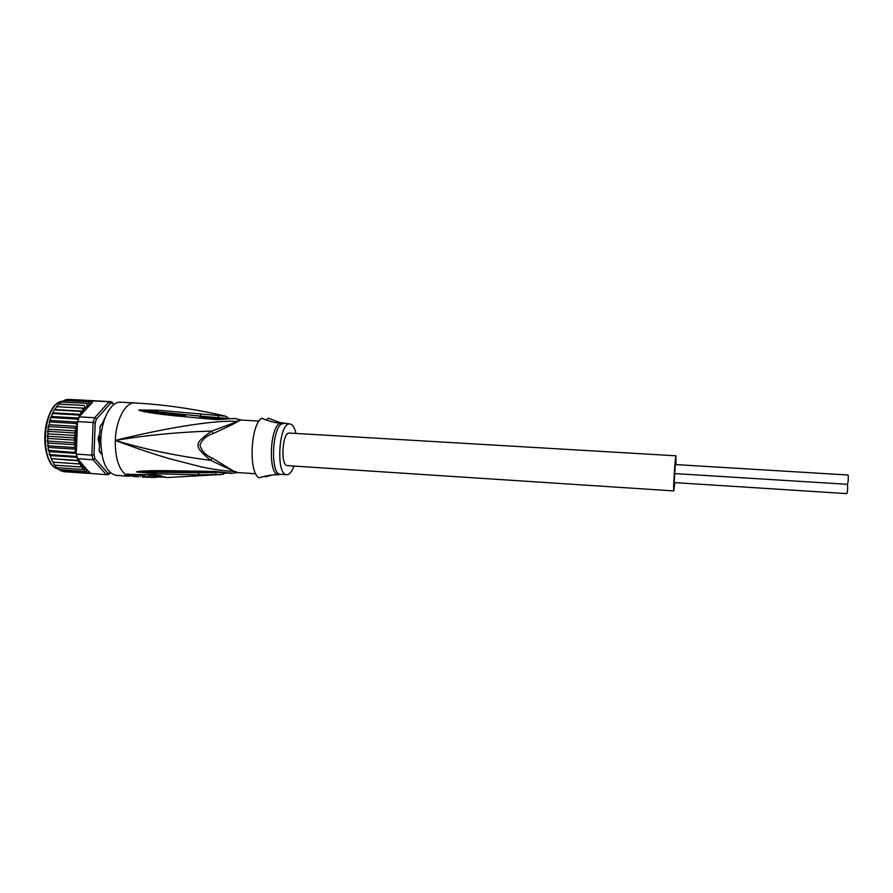 <?xml version="1.0" encoding="UTF-8"?>
<svg xmlns="http://www.w3.org/2000/svg" width="893" height="893" viewBox="0 0 893 893"><rect width="100%" height="100%" fill="white"/><g stroke="black" fill="none" stroke-linecap="round" stroke-linejoin="round"><path stroke-width="1.34" d="M675.51 464.572L847.301 474.964M674.182 482.577L675.264 464.561L848.093 475.009C848.506 478.28 848.305 481.383 847.49 484.319L847.468 484.319C847.87 487.656 847.669 490.759 846.877 493.617L846.843 493.606M675.945 464.226L675.968 455.798C675.22 455.564 672.987 491.853 673.791 490.927L287.39 465.633C280.302 466.068 282.188 432.458 289.22 433.06L289.611 433.083M673.791 490.927L674.807 482.622M675.968 455.798L289.41 433.06M98.621 441.109L99 441.6L99.782 440.517L99.123 438.664L98.185 438.63M99.782 440.517L99.927 436.844L98.989 435.918M99.123 438.664L99.927 436.844M63.559 471.638L61.997 470.991M60.97 470.879L59.351 469.629M58.547 469.506L57.04 467.698M56.304 467.541L54.986 465.197M57.063 406.683L85.058 408.257L56.348 406.683L61.126 401.962L65.345 399.863L68.694 399.383L95.685 400.845M73.617 437.838L48.01 436.231L47.787 433.808L76.061 435.561L73.617 437.838L75.883 440.204L73.594 442.716L76.028 444.803L73.918 447.493L76.474 449.246L77.356 425.369L75.615 423.472L50.041 421.954L49.573 421.116L53.401 411.305L56.806 406.739M101.813 454.247L100.529 452.93C99.168 452.025 98.822 449.949 99.503 446.712L99.101 442.526C97.739 440.015 97.828 437.47 99.391 434.891L100.116 430.649C99.648 427.133 100.273 424.956 102.014 424.108L105.486 416.774M108.89 474.417L106.3 474.674L107.897 473.312L110.051 473.1L108.89 474.417M110.386 401.649L111.67 401.772L112.73 403.279L110.576 403.234L109.08 401.716L110.386 401.649M66.863 399.629L109.08 401.716L94.658 417.757L96.5 418.962L95.216 422.902L93.118 422.478L91.89 455.151L94.011 454.85L94.993 458.689L93.073 459.761L106.3 474.674L90.193 473.357L79.577 460.989L78.26 463.869L81.129 464.103L80.013 466.905L82.882 466.872L81.966 469.417L84.79 469.383L84.087 471.348L86.777 471.314L86.331 472.687L90.193 473.357M79.064 416.852L94.658 417.757L93.118 422.478L77.501 421.563L79.767 416.093L78.428 415.011L52.933 413.548M76.296 454.124L91.89 455.151L93.073 459.761L77.512 458.712L76.106 452.584L76.474 449.246L48.267 447.426L48.066 448.766L49.015 450.407L76.106 452.584M113.802 404.629L112.73 403.279M110.576 403.234L96.5 418.962M95.216 422.902L94.011 454.85M94.993 458.689L107.897 473.312M113.88 404.574L111.67 401.772M93.776 400.879L95.105 400.812M100.898 425.012L102.382 423.941M101.333 453.309L99.692 452.037M82.189 408.168L83.094 411.171L80.214 411.349L81.308 414.419L92.091 402.71L85.159 407.833L84.344 405.5L59.027 404.094M93.586 401.091L66.294 399.64M64.151 400.488L91.41 401.973L63.805 400.51M91.387 401.002L91.41 401.973M61.617 401.962L89.322 403.491L61.371 402.006M88.976 401.895L89.322 403.491M59.251 404.038L84.344 405.5M86.621 403.39L87.179 405.589M92.905 401.057L92.091 402.71M81.285 414.441L53.178 412.823M80.817 414.955L79.522 416.082M80.995 414.564L78.428 415.011M77.501 421.563L77.356 425.369M77.2 423.07L75.615 423.472M74.632 428.127L49.037 426.575L48.523 425.537L49.082 424.744L77.323 426.441L74.632 428.127L76.541 430.939L73.963 432.938L76.061 435.561M76.474 449.302L74.554 452.081M77.512 458.712L79.12 460.487M77.914 459.404L76.753 460.341L79.276 460.866M88.664 473.39L63.66 471.649M90.93 473.48L89.657 473.39M81.966 469.417L56.717 467.675M84.087 471.348L58.916 469.606M86.331 472.687L61.237 470.935M101.69 453.555L100.898 452.438C99.279 451.958 98.822 450.117 99.503 446.924L99.268 435.427L100.139 430.359C99.681 427.211 100.295 425.325 101.947 424.722L103.711 421.864M103.822 421.496L105.207 417.477M55.031 409.574L83.094 411.171M80.214 411.349L54.763 409.909M51.56 416.473L78.617 418.047M78.238 419.152L51.347 417.578M50.175 420.469L77.479 422.076M49.082 424.744L50.041 421.954M73.963 432.938L48.356 431.364L48.077 428.015L49.037 426.575M48.278 429.22L76.541 430.939M47.787 433.808L48.624 429.243M75.883 440.204L47.619 438.43L48.01 436.231L47.954 438.452M73.594 442.716L47.999 441.086L47.619 438.43M76.028 444.803L47.787 442.995L47.999 441.086M73.918 447.493L48.345 445.841L47.787 442.995M48.267 447.426L48.345 445.841M76.318 453.421L49.059 451.624L49.015 450.407M76.854 456.479L50.008 454.693L49.059 451.624M77.099 457.339L50.153 455.542L50.008 454.693M76.753 460.341L51.303 458.622L50.153 455.542M79.566 460.978L51.303 458.622M78.26 463.869L52.877 462.139L51.515 459.08M81.129 464.103L52.877 462.139M80.013 466.905L54.696 465.175L53.122 462.194M54.127 464.929L54.696 465.175M293.953 466.057C292.033 471.325 289.823 474.205 287.334 474.696L286.709 474.719C275.647 475.456 278.672 422.724 289.633 423.963L289.868 423.963C292.558 424.309 294.601 427.468 295.985 433.451M163.497 477.052L157.146 476.996M150.727 477.353L147.546 477.186M151.252 477.375L147.546 477.23M157.179 476.025L157.135 477.119L154.121 477.42C148.394 476.572 144.9 476.449 143.661 477.041L144.655 477.141M142.869 475.589L142.813 477.052L144.097 477.108M142.813 477.052L142.233 477.041M135.613 476.438L132.365 476.248L132.421 474.741L135.669 474.931L135.613 476.438L138.627 476.851M132.365 476.248L137.544 476.806M147.981 475.143L155.058 475.98M145.291 475.076L143.717 475.556L143.673 476.806M137.031 476.516L137.087 475.009L143.717 475.623M140.346 475.165L140.279 476.672M135.669 474.931L137.076 475.277M278.047 474.752L277.176 474.886C274.129 474.384 268.045 475.355 258.937 477.788C248.477 472.252 250.52 425.392 261.571 418.214C271.226 422.032 277.377 423.505 280.022 422.623L268.067 418.158L266.427 420.413M271.762 475.121L265.455 476.907L264.92 476.047M211.942 431.029C193.625 443.575 193.524 446.098 210.703 460.353L234.167 471.459C225.114 471.024 214.532 469.595 202.421 467.162L169.045 458.622C151.665 453.398 138.214 448.9 115.309 440.439C145.715 435.259 177.919 432.123 211.942 431.029L213.159 433.563C229.747 425.95 237.784 421.965 237.281 421.585L211.942 431.029M241.244 420.067L236.321 421.44C213.282 419.777 159.501 429.332 115.309 440.439C145.157 449.391 176.959 456.022 210.703 460.353L212.121 458.02C205.636 455.24 201.572 450.943 199.943 445.149C202.052 439.557 206.462 435.695 213.159 433.563M155.449 473.759L198.983 474.853L198.346 472.754L154.835 472.218L155.449 473.759L136.406 471.917L154.835 472.218L138.739 471.839L215.347 472.073L229.981 473.279M183.612 471.939L185.32 471.973M136.584 471.939L138.739 471.839L138.203 471.404C147.256 470.667 157.045 470.388 182.328 470.924L214.733 471.437L232.493 473.201M182.328 470.924L183.288 471.939L180.062 471.895L185.621 471.973M198.146 472.14L198.346 472.754L215.671 472.587L216.206 474.54L223.217 474.306M225.75 472.933L215.57 472.073M128.983 474.362L125.132 474.261L125.288 475.456L128.224 474.685L132.398 475.389M212.121 458.02L234.167 471.459L237.638 472.542M225.36 416.149L158.005 410.244L157.246 411.874L139.029 409.987L200.266 416.116L199.965 416.83L217.803 418.694L229.401 418.583M139.029 409.987L158.005 410.244M235.372 418.627L217.602 418.806L199.965 416.83M201.092 413.827L200.266 416.116L229.434 418.583M140.592 410.813C147.021 412.32 157.614 414.263 184.561 416.707L185.644 415.502L140.592 410.813L138.839 409.976M167.024 477.565L155.237 474.853L125.132 474.261C118.378 468.133 115.108 456.87 115.309 440.439C115.889 419.911 125.533 401.917 134.765 402.966L120.678 402.207C111.245 401.136 101.434 419.063 100.876 439.546C101.088 460.955 106.167 472.888 116.135 475.355L128.19 476.203L125.288 475.456M214.733 471.437L215.291 472.073L183.311 471.939M136.406 471.917L138.203 471.404M198.983 474.853L216.206 474.54M184.561 416.707L216.932 419.643L218.707 415.859M259.026 421.072L240.987 420.045L234.792 418.471L216.932 419.643M134.765 402.966C164.948 404.607 195.243 409.027 225.661 416.216L228.552 418.069M50.477 462.016C41.569 449.246 43.456 418.884 53.881 407.308M57.844 468.981C38.779 463.445 42.697 403.87 62.287 401.258C42.563 403.044 38.12 463.847 57.866 468.992M75.838 436.052L75.693 439.736M84.824 408.246L83.183 410.568M82.781 411.226L81.363 413.816M77.044 426.809L76.43 430.381M76.285 431.375L75.905 435.036M75.693 440.751L75.805 444.39M75.872 445.373L76.229 448.911M79.589 461.592L80.817 464.07M82.949 467.285L89.501 471.895M81.174 464.706L82.636 466.894M283.996 423.639L283.416 423.617C272.343 422.735 269.463 475.054 280.603 474.306L286.709 474.719M279.833 474.306L278.761 474.496C267.253 476.069 269.965 422.311 281.373 423.182L283.092 423.572M154.176 475.936L154.121 477.42M132.41 475.02L129.954 474.417M159.68 475.478L160.762 475.857M127.777 474.339L128.726 474.35L127.922 473.982M240.909 420.045L237.281 421.585M235.127 471.426L237.728 472.542L255.755 473.77M163.464 476.784L160.695 475.802M162.582 476.695L166.433 477.565L222.011 474.451L225.918 472.955M128.726 474.35L155.237 474.853M674.717 473.58L847.49 484.319M674.17 482.588L846.877 493.617M95.395 400.823L110.665 401.66M52.095 413.995L52.374 413.392M50.499 418.103L50.767 417.332M49.204 422.501L49.439 421.608M48.222 427.133L48.401 426.128M47.575 431.888L47.686 430.839M47.307 435.639L47.273 436.699M47.273 440.45L47.307 441.477M47.586 445.194L47.686 446.132M48.244 449.771L48.401 450.597M49.238 454.113L49.428 454.794M280.391 422.601L289.868 423.963M148.026 477.275L144.409 477.13M150.895 477.364L154.534 477.454M280.603 474.306L277.176 474.886M161.064 476.069L154.656 475.98M132.387 475.668L128.19 476.203M237.728 472.542L231.387 473.346L215.291 472.073M156.085 475.243L160.561 475.735"/></g></svg>

